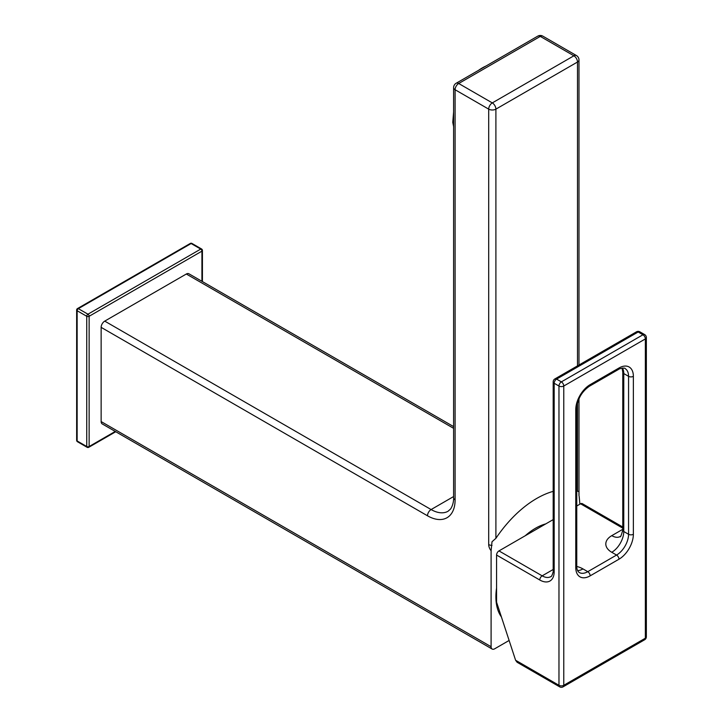 <?xml version="1.0" encoding="UTF-8"?>
<svg xmlns="http://www.w3.org/2000/svg" width="723" height="723" viewBox="0 0 723 723"><rect width="100%" height="100%" fill="white"/><g stroke="black" fill="none" stroke-linecap="round" stroke-linejoin="round"><path stroke-width="1.08" d="M453.61 111.902L452.779 122.368L453.673 126.986M478.626 70.285A39.024 20.479 -55.8 0 1 485.892 66.082M484.347 66.977A40.723 21.374 124.2 0 0 483.588 67.411A40.723 21.374 124.2 0 0 482.819 67.863M491.098 550.745L492.011 541.753L495.897 538.328L495.897 109.137A5.088 2.937 0 0 1 488.694 109.137A5.088 2.937 -60 0 1 492.3 102.901L458.698 83.507A5.088 2.937 -60 0 0 455.101 89.742L455.101 499.855A39.024 22.53 60 0 1 427.501 515.788L101.139 327.356L101.139 421.572L491.098 646.714L491.098 550.745A6.787 3.922 60 0 1 488.694 544.555L488.694 109.137L455.101 89.742A5.088 2.937 180 0 1 453.61 87.664L453.61 497.776C453.673 498.174 453.836 504.148 450.565 509.01L448.07 511.233A33.936 19.593 60 0 1 431.107 509.552L104.736 321.12L186.326 274.017L453.61 428.332M453.61 426.606L188.875 273.764A5.088 2.937 120 0 0 186.326 274.017M101.139 327.356A5.088 2.937 -60 0 1 104.736 321.12M101.139 421.572A5.088 2.937 120 0 0 102.196 423.904L492.155 649.046A5.088 2.937 120 0 0 494.695 648.793L509.119 640.461M201.925 281.301L201.925 251.161L89.137 316.276L89.137 446.516A1.699 0.976 60 0 1 88.784 447.293L115.743 431.73M77.497 308.567A1.699 1.699 0 0 0 76.647 310.04A1.699 0.976 0 0 0 77.144 310.736A1.699 0.976 -60 0 1 78.337 308.658L87.944 314.198A1.699 0.976 120 0 0 86.742 316.276A1.699 0.976 180 0 0 89.137 316.276A1.699 0.976 -120 0 0 87.944 314.198L200.732 249.083A1.699 0.976 -120 0 1 201.925 251.161A1.699 0.976 0 0 0 202.422 250.465A1.699 1.699 0 0 0 201.572 248.992A1.699 0.976 120 0 0 200.732 249.083L191.125 243.534A1.699 0.976 -60 0 1 191.975 243.452A1.699 1.699 0 0 0 190.285 243.452A1.699 0.976 60 0 1 191.125 243.534L78.337 308.658A1.699 0.976 60 0 0 77.497 308.567L190.285 243.452M115.246 431.441L89.137 446.516A1.699 0.976 180 0 1 86.742 446.516L77.144 440.967L77.144 310.736L86.742 316.276L86.742 446.516A1.699 0.976 120 0 0 87.094 447.293A1.699 1.699 0 0 0 88.784 447.293M76.647 310.04L76.647 440.28A1.699 0.976 0 0 0 77.144 440.967A1.699 0.976 -60 0 0 77.497 441.744L87.094 447.293M501.156 616.159A55.147 31.839 -60 0 1 499.087 612.968M496.574 587.998A55.996 32.327 120 0 0 495.897 596.837A55.996 32.327 120 0 0 501.41 616.927M579.891 504.193L579.159 496.33M491.098 646.714A5.088 2.937 120 0 0 492.155 649.046M576.764 490.989A93.33 53.882 -60 0 1 577.487 491.215L578.969 491.55L578.996 495.626M545.775 523.886A55.996 32.327 120 0 0 525.214 535.761M578.978 365.016L578.978 59.955A5.088 2.937 180 0 1 577.487 62.033L577.487 365.874M578.978 491.568L578.978 398.753M495.897 538.328A93.33 53.882 -60 0 1 553.176 491.36M542.837 36.15A5.088 2.937 120 0 0 540.289 36.403L573.89 55.798A5.088 2.937 60 0 1 577.487 62.033L495.897 109.137A5.088 2.937 -120 0 0 492.3 102.901L573.89 55.798A5.088 2.937 120 0 1 576.43 55.544L542.837 36.15A5.088 5.088 0 0 0 537.749 36.15A5.088 2.937 60 0 1 540.289 36.403L458.698 83.507A5.088 2.937 -120 0 0 456.159 83.253A5.088 5.088 0 0 0 453.61 87.664M559.674 686.85A3.398 3.398 0 0 0 563.072 686.85A3.398 1.961 -120 0 0 563.768 685.296A3.398 1.961 -0 0 1 558.969 685.296A3.398 1.961 -60 0 0 559.674 686.85L517.099 662.268L515.598 660.253L558.969 685.296L558.969 386.028L554.17 383.253L554.17 571.685A20.361 11.758 60 0 1 539.774 580L496.574 555.056A3.398 1.961 -60 0 1 498.978 550.908L553.176 519.611M496.574 555.056L496.574 602.169L515.598 660.253M576.764 505.992L580.569 503.795A3.398 1.961 -60 0 1 582.268 503.633L622.774 527.013M646.353 636.8A3.398 1.961 180 0 1 645.359 638.192A3.398 1.961 -120 0 1 644.663 639.747A3.398 3.398 0 0 0 646.353 636.8L646.353 337.533A3.398 1.961 180 0 1 645.359 338.924L645.359 638.192L563.768 685.296L563.768 386.028L645.359 338.924A3.398 1.961 60 0 0 642.964 334.767A3.398 1.961 -60 0 1 644.663 334.595L639.864 331.83A3.398 1.961 120 0 0 638.165 331.993A3.398 1.961 -120 0 0 636.466 331.83L554.875 378.933A3.398 3.398 0 0 0 553.176 381.871L553.176 570.302C553.773 571.043 551.559 577.451 550.655 576.683A16.972 9.797 60 0 1 542.169 575.842L498.978 550.908M553.176 381.871A3.398 1.961 180 0 0 554.17 383.253A3.398 1.961 120 0 1 556.574 379.105L561.373 381.871A3.398 1.961 -60 0 0 558.969 386.028A3.398 1.961 -0 0 0 563.768 386.028A3.398 1.961 60 0 0 561.373 381.871L642.964 334.767L638.165 331.993L556.574 379.105A3.398 1.961 -120 0 0 554.875 378.933M455.101 499.855A5.088 2.937 180 0 1 453.61 497.776M577.487 402.991L577.487 491.215M488.694 544.555A5.088 2.937 0 0 0 492.011 545.413M453.61 496.556L431.107 509.552A5.088 2.937 -60 0 0 427.501 515.788M539.774 580A3.398 1.961 -60 0 1 542.169 575.842L553.176 569.489M576.764 566.461A20.361 11.758 180 0 1 582.973 568.911L587.772 571.685L616.565 555.056L611.766 552.291A20.361 11.758 180 0 1 611.766 535.662L622.774 529.308M580.569 503.795L622.774 528.161M618.969 368.016A3.398 1.961 -120 0 1 618.264 369.57L589.462 386.199C581.825 391.559 577.587 398.897 576.764 408.197L576.764 566.145C576.71 569.227 577.55 571.351 579.286 572.526A16.972 9.797 120 0 0 587.772 571.685A3.398 1.961 60 0 1 590.167 575.842L618.969 559.213A20.361 11.758 120 0 0 633.366 534.279L633.366 376.331A20.361 11.758 120 0 0 618.969 368.016L590.167 384.645A20.361 11.758 120 0 0 575.77 409.579L575.77 567.528A20.361 11.758 120 0 0 590.167 575.842M577.596 570.546A16.972 9.797 120 0 0 582.973 568.911M576.764 566.145A3.398 1.961 180 0 1 575.77 567.528M633.366 534.279A3.398 1.961 -0 0 1 628.567 534.279A16.972 9.797 120 0 1 616.565 555.056A3.398 1.961 60 0 1 618.969 559.213M618.264 369.57C618.608 368.685 625.268 367.401 625.052 368.558A16.972 9.797 120 0 1 628.567 376.331L628.567 534.279L623.768 531.504A16.972 9.797 -60 0 1 611.766 552.291M620.198 536.529A16.972 9.797 60 0 1 611.766 535.662M633.366 376.331A3.398 1.961 -0 0 1 628.567 376.331L623.768 373.556L623.768 531.504A3.398 1.961 180 0 1 622.774 530.122L622.774 372.173A3.398 1.961 -0 0 0 623.768 373.556A16.972 9.797 120 0 0 622.494 368.088M554.17 571.685A3.398 1.961 180 0 1 553.176 570.302M576.764 408.197A3.398 1.961 180 0 1 575.77 409.579M589.462 386.199A3.398 1.961 -120 0 0 590.167 384.645M202.422 281.59L202.422 250.465M201.572 248.992L191.975 243.452M76.647 440.28A1.699 1.699 0 0 0 77.497 441.744M456.159 83.253L537.749 36.15M578.978 59.955A5.088 5.088 0 0 0 576.43 55.544M620.253 536.502L620.18 536.547C620.397 537.641 621.256 535.499 622.774 530.122M622.774 372.173L622.096 368.134M639.864 331.83A3.398 3.398 0 0 0 636.466 331.83M646.353 337.533A3.398 3.398 0 0 0 644.663 334.595M644.663 639.747L563.072 686.85"/></g></svg>
